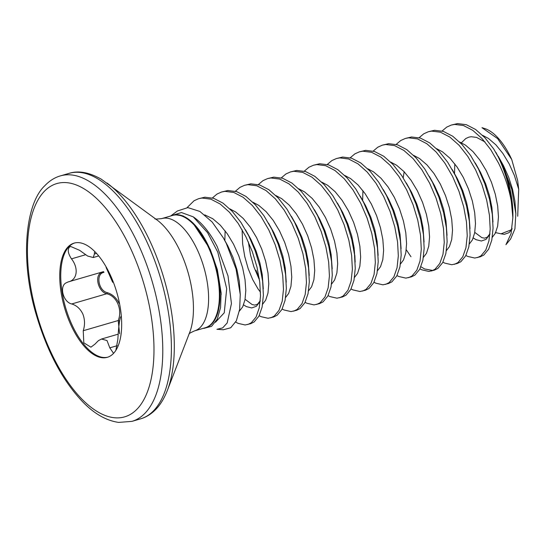 <?xml version="1.0" encoding="UTF-8"?>
<svg xmlns="http://www.w3.org/2000/svg" width="546" height="546" viewBox="0 0 546 546"><rect width="100%" height="100%" fill="white"/><g stroke="black" fill="none" stroke-linecap="round" stroke-linejoin="round"><path stroke-width="0.82" d="M170.912 215.813L177.382 210.988L187.858 207.61L199.87 211.439L212.128 221.99L223.314 237.844L226.249 243.325L236.036 269.014L240.254 294.54L239.646 309.405L236.35 320.823L230.712 327.771L223.273 329.77L216.919 329.299L222.645 327.914L227.184 322.959L231.436 303.631L228.023 275.935L217.281 246.765C210.196 232.951 202.184 222.98 193.236 216.844L181.436 212.537L170.918 215.813M174.392 214.639L183.122 215.923L192.663 222.638L210.265 249.454L217.349 269.649L221.082 292.629L220.564 307.582L217.267 319.137L211.602 326.31L204.095 328.323M187.094 207.61L194.076 200.73L198.621 198.689L204.866 197.208L213.698 198.314L222.993 203.126L232.255 211.35L240.998 222.488L248.764 235.886L255.153 250.75L259.848 266.195L262.633 281.313L263.384 295.209L262.114 307.057L258.954 316.161L254.129 321.969L250.628 323.703L245.106 324.972L238.036 323.348L235.695 322.065M198.621 198.689L201.993 198.048L210.831 199.154L220.12 203.965L229.381 212.182L238.124 223.328L245.891 236.725L252.286 251.583L256.982 267.028L259.76 282.145L260.51 296.041L259.241 307.889L256.081 316.994L251.256 322.802L247.754 324.542M442.096 131.006L446.724 127.109L451.269 125.068L457.514 123.587L466.345 124.693L475.641 129.504L484.903 137.728L493.645 148.867L502.17 163.793A67.015 30.706 73.8 0 1 512.858 217.711L511.343 201.488A67.288 30.829 -106.2 0 0 500.771 162.455A67.288 30.829 -106.2 0 0 495.925 152.402M451.269 125.068L454.641 124.427L463.479 125.532L472.768 130.344L482.029 138.561L490.772 149.706L498.539 163.104C504.681 175.532 508.947 188.329 511.343 201.488M419.13 137.694L423.757 133.797L428.303 131.757L434.541 130.282L443.379 131.388L452.675 136.2L461.936 144.424L470.679 155.562L478.446 168.96L484.834 183.825L489.53 199.27L492.308 214.38L493.058 228.276L491.796 240.131L488.629 249.229L483.811 255.043L480.309 256.777L474.788 258.04L467.717 256.422L465.909 255.46M428.303 131.757L431.674 131.115L440.506 132.221L449.802 137.032L459.063 145.256L467.806 156.402L475.573 169.799L481.961 184.657L486.663 200.102L489.441 215.22L490.192 229.115L488.923 240.963L485.763 250.068L480.937 255.876L477.436 257.61M396.164 144.39L400.791 140.493L405.337 138.452L411.575 136.978L420.413 138.077L429.702 142.888L438.964 151.112L447.706 162.258L455.473 175.655L461.868 190.513L466.564 205.958L469.342 221.075L470.092 234.971L468.823 246.819L465.663 255.924L460.838 261.732L457.336 263.465L451.822 264.735L444.751 263.117L442.936 262.148M405.337 138.452L408.708 137.81L417.54 138.916L426.835 143.728L436.097 151.952L444.84 163.09L452.607 176.488L458.995 191.353L463.69 206.797L466.468 221.915L467.226 235.804L465.956 247.659L462.79 256.757L457.971 262.571L454.47 264.305M373.198 151.078L377.818 147.181L382.371 145.147L388.609 143.666L397.447 144.772L406.736 149.584L415.997 157.808L424.74 168.946L432.507 182.344L438.902 197.208L443.598 212.653L446.375 227.771L447.126 241.666L445.857 253.515L442.697 262.619L437.872 268.427L434.37 270.161L428.849 271.43L421.785 269.806L419.97 268.844M382.371 145.147L385.735 144.506L394.574 145.611L403.863 150.423L413.124 158.64L421.867 169.786L429.634 183.183L436.029 198.041L440.724 213.486L443.502 228.603L444.253 242.499L442.983 254.347L439.823 263.452L435.005 269.26L431.497 271M350.225 157.774L354.852 153.876L359.398 151.836L365.643 150.362L374.474 151.467L383.77 156.279L393.031 164.496L401.774 175.641L409.541 189.039L415.929 203.897L420.625 219.342L423.409 234.459L424.16 248.355L422.891 260.203L419.724 269.308L414.905 275.116L411.404 276.856L405.883 278.119L398.812 276.501L397.003 275.539M359.398 151.836L362.769 151.194L371.608 152.3L380.896 157.111L390.158 165.336L398.901 176.474L406.668 189.878L413.063 204.736L417.758 220.181L420.536 235.299L421.287 249.194L420.017 261.043L416.857 270.147L412.032 275.955L408.531 277.689M327.259 164.469L331.886 160.572L336.432 158.531L342.67 157.05L351.508 158.156L360.804 162.967L370.065 171.191L378.801 182.337L386.568 195.734L392.963 210.592L397.659 226.037L400.436 241.155L401.187 255.05L399.925 266.898L396.758 276.003L391.939 281.811L388.438 283.545L382.917 284.814L375.846 283.197L374.037 282.227M336.432 158.531L339.803 157.89L348.635 158.995L357.93 163.807L367.192 172.031L375.935 183.169L383.702 196.567L390.09 211.432L394.785 226.877L397.57 241.994L398.321 255.883L397.051 267.738L393.891 276.836L389.066 282.651L385.565 284.384M304.293 171.157L308.913 167.26L313.465 165.22L319.703 163.745L328.542 164.851L337.831 169.663L347.092 177.887L355.835 189.025L363.602 202.423L369.997 217.288L374.692 232.732L377.47 247.85L378.221 261.739L376.952 273.594L373.792 282.691L368.966 288.506L365.465 290.24L359.95 291.509L352.88 289.885L351.064 288.923M313.465 165.22L316.83 164.585L325.669 165.691L334.964 170.495L344.226 178.719L352.969 189.865L360.735 203.262L367.124 218.12L371.819 233.565L374.597 248.683L375.348 262.578L374.085 274.426L370.918 283.531L366.1 289.339L362.599 291.079M281.327 177.853L285.947 173.956L290.492 171.915L296.737 170.441L305.569 171.546L314.865 176.358L324.126 184.575L332.869 195.721L340.636 209.118L347.024 223.976L351.726 239.421L354.504 254.538L355.255 268.434L353.985 280.282L350.825 289.387L346 295.195L342.499 296.935L336.978 298.198L329.914 296.58L328.098 295.618M290.492 171.915L293.864 171.273L302.702 172.379L311.991 177.191L321.253 185.415L329.996 196.553L337.762 209.951L344.157 224.815L348.853 240.26L351.631 255.378L352.382 269.274L351.112 281.122L347.952 290.226L343.127 296.034L339.626 297.768M258.354 184.548L262.981 180.651L267.526 178.61L273.764 177.129L282.603 178.235L291.898 183.046L301.16 191.271L309.903 202.409L317.67 215.813L324.058 230.671L328.753 246.116L331.531 261.234L332.289 275.129L331.019 286.978L327.853 296.082L323.034 301.89L319.533 303.624L314.011 304.893L306.941 303.276L305.132 302.307M267.526 178.61L270.898 177.969L279.736 179.074L289.025 183.886L298.287 192.11L307.029 203.249L314.796 216.646L321.191 231.511L325.887 246.956L328.665 262.066L329.415 275.962L328.146 287.817L324.986 296.915L320.161 302.73L316.66 304.463M235.387 191.236L240.015 187.339L244.56 185.299L250.798 183.825L259.637 184.93L268.925 189.742L278.187 197.966L286.93 209.104L294.697 222.502L301.092 237.367L305.787 252.812L308.565 267.922L309.316 281.818L308.046 293.673L304.886 302.771L300.068 308.586L296.56 310.319L291.045 311.589L283.975 309.964L282.159 309.002M244.56 185.299L247.932 184.664L256.763 185.763L266.059 190.574L275.32 198.799L284.063 209.944L291.83 223.341L298.218 238.199L302.914 253.644L305.699 268.762L306.449 282.657L305.18 294.506L302.013 303.61L297.195 309.418L293.693 311.152M212.421 197.932L217.042 194.035L221.594 191.994L227.832 190.52L236.671 191.619L245.959 196.43L255.221 204.654L263.964 215.8L271.731 229.197L278.126 244.055L282.821 259.5L285.599 274.618L286.35 288.513L285.08 300.361L281.92 309.466L277.095 315.274L273.594 317.014L268.079 318.277L261.008 316.66L259.193 315.69M221.594 191.994L224.959 191.353L233.797 192.458L243.093 197.27L252.348 205.494L261.09 216.632L268.857 230.03L275.252 244.895L279.948 260.34L282.726 275.457L283.476 289.353L282.214 301.201L279.047 310.305L274.228 316.114L270.727 317.847M432.91 270.482L424.652 268.973L420.918 266.762M410.981 256.743L406.258 249.747M259.261 278.515L255.978 270.331M119.588 333.756L118.216 320.529L119.451 320.946L118.755 327.409M69.792 322.461A59.466 27.245 -106.2 0 0 107.344 357.309A59.466 27.245 -106.2 0 0 111.63 277.975A59.466 27.245 -106.2 0 0 74.072 243.127A59.466 27.245 -106.2 0 0 69.792 322.461M74.584 242.99A59.466 27.245 -106.2 0 0 70.803 322.167A59.466 27.245 -106.2 0 0 107.849 357.152M103.174 271.731A1.01 0.676 -104.2 0 1 103.945 272.365C95.53 273.58 98.362 290.765 107.269 292.656A1.01 0.58 -73.6 0 1 106.688 293.768C116.742 295.898 122.632 309.637 118.216 320.529L83.245 330.719L83.791 342.82L90.929 347.181L94.915 344.171L98.362 340.684L101.536 339.032L107.009 340.54L109.801 347.85L113.459 353.214M121.335 316.148L120.509 317.13C119.321 321.144 118.441 328.521 117.868 339.271L115.841 350.436M83.245 330.719C85.053 325.054 84.917 319.485 82.842 314.025C80.31 308.79 76.604 305.439 71.724 303.958C63.52 302.259 59.125 287.032 65.718 283.053L68.114 281.941L103.535 271.628M71.724 303.958L106.688 293.768C98.689 291.953 94.376 276.788 100.764 272.843L101.993 272.12M96.471 253.364L94.424 253.958L93.223 257.514L87.653 256.054L79.539 250.28L70.625 246.451L69.267 247.263C67.431 249.945 68.168 253.808 71.478 258.852C78.965 268.359 77.232 280.125 68.114 281.941L67.861 282.009M94.424 253.958L94.417 252.539L94.915 251.972M112.66 282.309L106.095 267.404M107.269 292.656C112.428 294.233 116.353 297.782 119.021 303.31M512.1 228.474L510.803 230.043L501.023 233.818L495.27 232.535M482.009 127.703L497.638 138.609L511.732 159.493L517.69 180.665L518.7 189.264L517.704 216.25M512.858 217.711L511.049 233.708L505.944 244.663L510.687 238.909M511.732 159.493A57.084 26.153 -106.2 0 0 484.875 128.597L482.022 127.668M510.667 238.889L514.919 228.91L515.84 213.698L511.773 189.36L502.17 163.793M161.773 218.591A58.49 26.795 -106.2 0 1 198.703 252.866A58.49 26.795 -106.2 0 1 200.635 326.999A58.49 26.795 -106.2 0 1 194.492 330.896L205.296 327.75A58.49 26.795 -106.2 0 0 209.507 249.72A58.49 26.795 -106.2 0 0 172.57 215.445L161.773 218.591C156.559 219.13 154.32 219.178 155.05 218.734M171.601 215.725A58.586 26.843 73.8 0 1 210.073 249.522A58.586 26.843 73.8 0 1 204.327 328.03M69.021 173.375A127.846 58.579 -106.2 0 1 155.835 263.732A127.846 58.579 -106.2 0 1 153.979 410.339A127.846 58.579 -106.2 0 1 140.554 418.857C146.219 417.253 151.426 413.97 156.183 409.002C160.579 404.415 164.319 398.177 167.417 390.301L189.715 332.364A68.339 31.313 -106.2 0 0 156.948 219.922L101.331 179.225C89.148 172.311 78.378 170.359 69.021 173.375L60.408 175.887C54.75 177.484 49.536 180.767 44.779 185.736C25.416 203.801 19.813 259.589 36.132 314.325C47.161 351.638 62.66 380.78 82.623 401.76C94.13 413.691 106.129 420.577 118.632 422.413L131.941 421.369A127.846 58.579 -106.2 0 0 145.366 412.844A127.846 58.579 -106.2 0 0 147.222 266.236A127.846 58.579 -106.2 0 0 60.408 175.887M43.98 191.714A121.444 55.644 -106.2 0 0 47.993 345.645A121.444 55.644 -106.2 0 0 137.442 408.722A121.444 55.644 -106.2 0 0 133.429 254.791A121.444 55.644 -106.2 0 0 43.98 191.714M85.456 254.777L71.478 258.852M117.233 345.679L109.801 347.85M167.417 390.301A125.969 57.719 -106.2 0 0 107.023 183.033M223.314 237.844L227.846 245.939L233.046 257.528L236.916 269.574L239.285 281.361L240.26 294.54M245.529 229.825L250.819 239.244L256.013 250.832L259.889 262.879L262.257 274.665L263.281 288.875M260.23 301.228L256.361 306.299L251.733 307.937L246.382 306.613L243.584 304.873M268.495 223.137L273.785 232.555L278.986 244.144L282.855 256.19L285.224 267.977L286.247 282.18M260.503 292.219L257.965 288.793L252.696 279.607L248.184 268.646L244.751 256.545L242.649 243.987L242.096 229.689M291.468 216.441L296.751 225.86L301.952 237.449L305.821 249.495L308.19 261.281L309.22 275.484M316.12 212.817L319.724 219.171L324.918 230.753L328.788 242.799L331.156 254.586L332.186 268.796M339.093 206.122L342.69 212.476L347.891 224.065L351.76 236.111L354.129 247.898L354.907 258.463M360.367 196.362L365.656 205.781L370.857 217.369L374.727 229.416L377.095 241.202L377.873 251.767M383.34 189.674L388.622 199.092L393.823 210.674L397.693 222.72L400.061 234.514L401.092 248.717M406.306 182.978L411.595 192.397L416.789 203.986L420.666 216.032L423.034 227.819L424.058 242.021M429.272 176.283L434.561 185.701L439.762 197.29L443.632 209.336L446 221.123L447.024 235.333M403.221 177.86L404.129 171.724M452.245 169.594L457.528 179.013L462.728 190.602L466.598 202.641L468.966 214.435L469.997 228.637M476.897 165.97L480.494 172.318L485.694 183.906L489.564 195.953L491.932 207.739L492.963 221.942M489.905 234.295L486.042 239.373L481.415 241.011L476.064 239.687L473.266 237.947M498.184 156.211L503.467 165.622L508.667 177.211L512.537 189.257L514.905 201.044L515.854 213.698M511.971 229.3L509.008 232.678L504.381 234.323L501.023 233.818M204.791 214.885L212.824 218.762L220.27 225.15L227.313 233.825L233.592 244.267L238.793 255.856L242.663 267.902L245.031 279.689L245.809 290.52L245.004 299.747L242.717 306.825L239.36 311.145M229.873 208.9L235.797 212.073L243.243 218.461L250.28 227.129L256.559 237.571L261.759 249.16L265.629 261.206L267.997 272.993L268.775 283.824L267.977 293.052L265.69 300.129L262.633 304.197M252.839 202.211L258.763 205.378L266.209 211.766L273.253 220.441L279.525 230.883L284.725 242.465L288.595 254.511L290.963 266.305L291.748 277.129L290.943 286.363L288.657 293.434L285.606 297.502M259.48 280.009L253.924 266.974L250.491 254.873L248.341 241.892M275.805 195.516L281.729 198.683L289.175 205.071L296.219 213.745L302.498 224.188L307.691 235.776L311.561 247.823L313.93 259.609L314.714 270.441L313.909 279.668L311.623 286.746L308.572 290.813M298.778 188.82L304.695 191.994L312.148 198.382L319.185 207.05L325.464 217.492L330.664 229.081L334.534 241.127L336.902 252.914L337.681 263.745L336.882 272.973L334.589 280.05L331.538 284.118M321.744 182.132L327.668 185.299L335.114 191.687L342.151 200.362L348.43 210.804L353.631 222.393L357.5 234.432L359.869 246.226L360.647 257.057L359.848 266.284L357.562 273.362L354.504 277.423M344.71 175.437L350.634 178.61L358.08 184.992L365.124 193.666L371.396 204.108L376.597 215.697L380.466 227.743L382.835 239.53L383.62 250.361L382.814 259.589L380.528 266.666L377.477 270.734M367.676 168.741L373.6 171.915L381.047 178.303L388.09 186.978L394.369 197.413L399.563 209.002L403.439 221.048L405.808 232.835L406.586 243.666L405.78 252.894L403.494 259.971L400.443 264.039M362.646 200.355L362.926 190.656M368.857 169.922L369.185 169.39M390.649 162.053L396.567 165.22L404.02 171.608L411.056 180.282L417.335 190.725L422.536 202.313L426.406 214.36L428.774 226.146L429.552 236.978L428.753 246.205L426.467 253.283L423.409 257.343M413.615 155.357L419.54 158.531L426.986 164.912L434.029 173.587L440.301 184.029L445.502 195.618L449.372 207.664L451.74 219.451L452.518 230.282L451.719 239.51L449.433 246.587L446.382 250.655M436.582 148.662L442.506 151.836L449.952 158.224L456.995 166.899L463.274 177.341L468.468 188.923L472.338 200.969L474.706 212.756L475.491 223.587L474.686 232.821L472.399 239.892L469.348 243.96M459.548 141.974L465.472 145.14L472.918 151.529L479.961 160.203L486.24 170.645L491.441 182.234L495.311 194.28L497.679 206.067L498.457 216.899L497.652 226.126L495.365 233.203L492.315 237.271M454.518 173.587L454.798 163.889M460.728 143.148L461.056 142.615M482.521 135.278L488.445 138.452L495.891 144.84L502.927 153.508L509.206 163.95L514.407 175.539L518.7 189.264M215.513 322.222L224.256 312.79L226.699 288.718L217.806 252.211L207.603 232.692L193.236 216.844M221.171 294.574L217.349 269.649M203.385 328.303L204.088 328.358M140.554 418.857L131.941 421.369M118.107 334.186L101.536 339.018M98.689 255.938L93.23 257.535M194.492 330.896C190.499 332.712 188.698 333.749 189.073 334.009M260.278 300.662L257.616 304.129L254.873 305.105L252.143 304.559L245.093 299.297M225.123 230.821L224.843 240.513M378.125 255.412L377.873 251.754M489.96 233.729L487.291 237.196L484.555 238.179L481.818 237.633L474.767 232.371M485.005 141.953L476.562 137.394L471.178 136.725L468.809 137.155L465.752 138.554L461.404 142.779M475.211 162.899L478.467 168.598M355.153 262.1L354.832 255.439M337.401 203.057L340.656 208.756M314.435 209.746L317.69 215.445M221.096 292.629L221.171 294.478"/></g></svg>
